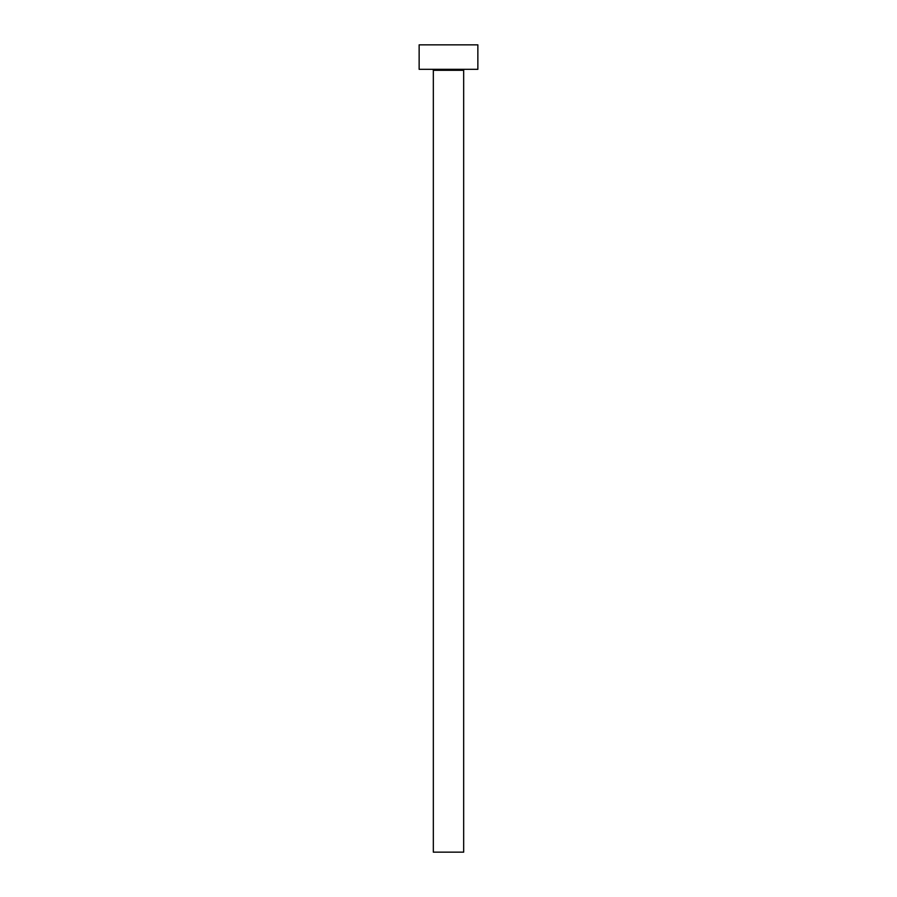 <?xml version="1.0" encoding="UTF-8"?>
<svg xmlns="http://www.w3.org/2000/svg" width="897" height="897" viewBox="0 0 897 897"><rect width="100%" height="100%" fill="white"/><g stroke="black" fill="none" stroke-linecap="round" stroke-linejoin="round"><path stroke-width="1.35" d="M463.671 70.291A0.975 0.975 0 0 1 464.646 69.316A0.975 0.975 0 0 0 463.671 70.291L433.329 70.291L433.329 852.15L463.671 852.15L463.671 70.291L463.671 852.15L433.329 852.15L433.329 70.291A0.975 0.975 0 0 0 432.354 69.316A0.975 0.975 0 0 1 433.329 70.291L463.671 70.291M419.146 44.85L419.146 69.316L477.854 69.316L477.854 44.85L419.146 44.85L419.146 69.316L477.854 69.316L477.854 44.85L419.146 44.85"/></g></svg>
